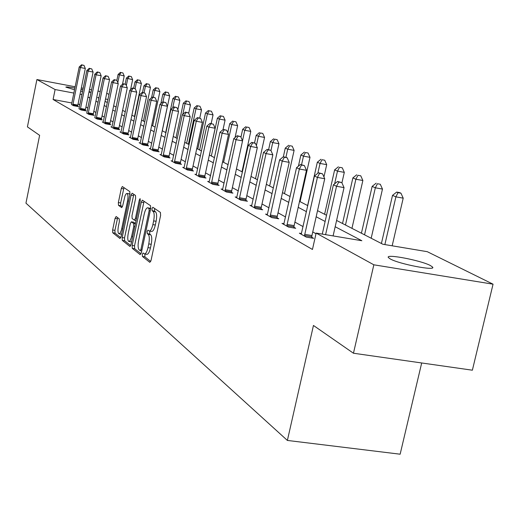 <?xml version="1.0" encoding="UTF-8"?>
<svg xmlns="http://www.w3.org/2000/svg" width="519" height="519" viewBox="0 0 519 519"><rect width="100%" height="100%" fill="white"/><g stroke="black" fill="none" stroke-linecap="round" stroke-linejoin="round"><path stroke-width="0.78" d="M142.31 254.355L142.427 256.444L149.809 262.342L151.048 260.415L160.611 215.43L160.416 212.427L152.846 207.276L151.989 208.664L152.112 210.727L153.079 211.395C154.344 212.816 154.539 215.982 153.656 220.893L152.865 224.61C151.859 228.834 150.659 230.981 149.277 231.039L147.915 230.151L147.143 231.552L147.26 233.628L148.213 234.335C149.466 235.821 149.654 239.012 148.771 243.911L147.986 247.615C146.994 251.786 145.813 253.888 144.451 253.94L143.075 252.98L142.31 254.355M144.95 254.018L144.859 256.827L150.724 261.492M154.591 208.463L154.545 211.129L155.518 211.797L153.079 211.395M149.816 231.13L149.693 234.024L150.653 234.731L148.213 234.335M89.106 91.493L90.468 92.187L88.931 92.343M82.573 91.448L80.692 91.104M74.548 89.806L65.842 87.121C66.134 86.712 69.157 87.03 74.898 88.074M430.459 265.566L432.619 267.11C436.181 271.197 399.228 264.093 390.288 258.962L388.348 257.508C385.273 253.557 421.013 260.408 430.459 265.566M116.146 216.514L115.056 218.356L112.629 229.982L112.746 232.759L119.967 238.526L121.083 236.677L129.958 194.385L129.808 191.595L122.328 186.522L121.303 188.449L118.358 202.559L118.488 205.31L121.68 207.613L122.705 205.693L125.04 195.708L126.117 193.84L126.947 193.451C128.083 194.21 128.284 196.727 127.544 201.009L121.42 230.034L120.239 232.934L119 233.868C117.858 233.07 117.664 230.527 118.403 226.232L119.364 221.639L119.234 218.849L116.146 216.514M336.597 220.452L382.866 244.248L427.273 251.683L493.05 284.185L472.374 370.203L353.458 353.231L313.457 325.458L287.383 440.436L25.95 203.156L39.626 135.342L27.416 126.87L36.907 79.543L75.164 86.777M353.458 353.231L373.842 264.807L316.142 233.076L361.84 240.732L335.177 226.732M71.862 102.983L53.094 99.499L312.451 249.464L316.142 233.076M53.094 99.499L55.105 89.547L36.907 79.543M132.144 245.442L132.293 248.361L140.162 254.641L141.356 252.74L150.698 208.625L150.523 205.693L142.362 200.159L141.272 202.157L132.144 245.442L134.525 245.818L134.674 248.737L141.045 253.797M129.847 246.408L122.309 240.394L122.179 237.546L131.073 195.157L132.131 193.198L135.491 195.462L135.641 198.29L131.982 215.683L132.131 218.538L134.415 220.186L135.478 218.227L139.319 199.99L140.078 198.602L140.253 200.632L131.002 244.533L130.087 246.447M287.383 440.436L400.143 454.203L421.688 362.969M315.993 233.732L312.749 231.941M303.102 226.628L294.909 222.113M285.567 216.968L278.015 212.803M268.972 207.821L262.011 203.986M253.24 199.153L246.81 195.611M238.305 190.921L232.369 187.651M224.104 183.103L218.622 180.08M210.591 175.656L205.524 172.866M197.713 168.558L193.036 165.983M185.426 161.792L181.105 159.411M173.696 155.33L169.7 153.124M162.479 149.148L158.788 147.111M151.743 143.231L148.337 141.356M141.46 137.567L138.314 135.835M131.605 132.137L128.699 130.535M122.147 126.928L119.467 125.449M113.064 121.92L110.599 120.564M104.332 117.112L102.061 115.86M95.931 112.48L93.848 111.332M87.847 108.03L85.933 106.972M79.907 104.475L78.032 104.124M301.5 233.544L299.366 233.187L306.307 237.105L313.638 238.318L311.731 237.254M284.016 223.721L281.999 223.384L288.57 227.088L295.72 228.289L293.916 227.277M267.46 214.425L265.559 214.1L271.781 217.61L278.761 218.791L277.055 217.837M251.773 205.608L249.97 205.297L255.867 208.632L262.692 209.793L261.076 208.885M236.872 197.233L235.165 196.941L240.771 200.107L247.44 201.249L245.902 200.392M222.716 189.279L221.088 188.994L226.42 192.004L232.947 193.133L231.487 192.315M209.235 181.702L207.691 181.436L212.771 184.297L219.154 185.413L217.766 184.628M196.39 174.481L194.923 174.222L199.763 176.96L206.017 178.049L204.687 177.31M184.141 167.592L182.74 167.345L187.359 169.953L193.483 171.03L192.218 170.323M172.438 161.013L171.101 160.78L175.519 163.271L181.52 164.328L180.307 163.654M161.253 154.727L159.975 154.493L164.199 156.881L170.083 157.925L168.922 157.276M150.549 148.7L149.329 148.486L153.371 150.763L159.138 151.795L158.029 151.178M140.292 142.933L139.124 142.725L142.997 144.911L148.655 145.93L147.591 145.333M130.457 137.405L129.341 137.204L133.059 139.3L138.612 140.299L137.593 139.734M121.024 132.098L119.954 131.904L123.522 133.915L128.972 134.901L127.992 134.356M111.968 126.999L110.936 126.811L114.362 128.744L119.714 129.718L118.773 129.192M103.255 122.101L102.269 121.92L105.565 123.782L110.819 124.742L109.918 124.236M94.782 117.696L97.098 119L102.269 119.947L101.4 119.461M86.725 113.142L88.957 114.407L94.036 115.341L93.199 114.868M78.959 108.763L81.113 109.976L86.102 110.897L85.298 110.443M71.479 104.54L73.549 105.707L78.46 106.616L77.681 106.181M493.05 284.185L373.842 264.807M81.34 87.945L83.215 88.295M89.521 89.489L91.571 89.878M98.007 91.091L100.245 91.519M106.719 93.271L109.016 94.406M81.055 89.339L82.91 89.774M98.954 97.78L97.624 97.527L98.876 98.175M105.052 101.354L107.342 102.528M113.655 105.779L116.139 107.057M122.601 110.378L125.3 111.767M131.91 115.166L134.836 116.671M141.603 120.148L144.775 121.783M151.704 125.345L155.142 127.116M162.239 130.769L165.963 132.682M173.242 136.426L177.271 138.502M184.745 142.342L189.104 144.587M196.772 148.531L201.495 150.958M209.371 155.012L214.483 157.64M222.58 161.805L228.107 164.646M236.443 168.934L242.431 172.016M251.014 176.428L257.495 179.762M266.344 184.316L273.37 187.93M282.498 192.62L290.115 196.539M299.534 201.385L307.806 205.641M317.544 210.649L326.522 215.268M107.971 99.473L105.539 99.012M81.931 94.581L80.056 94.231M73.88 93.076L55.105 89.547M325.128 221.457L316.168 216.76M306.457 211.661L298.211 207.334M288.811 202.404L281.214 198.414M272.112 193.639L265.099 189.96M256.276 185.328L249.808 181.935M241.244 177.44L235.276 174.306M226.959 169.94L221.444 167.047M213.361 162.804L208.268 160.131M200.405 156.005L195.702 153.533M188.047 149.517L183.7 147.24M176.246 143.328L172.224 141.213M164.964 137.405L161.247 135.453M154.169 131.735L150.737 129.938M143.821 126.312L140.655 124.651M133.908 121.109L130.989 119.578M124.398 116.113L121.706 114.699M115.257 111.319L112.779 110.015M106.479 106.713L104.196 105.513M98.033 102.275L95.937 101.179M89.904 98.013L87.977 97.001M144.542 253.953L146.89 254.323C148.259 254.278 149.44 252.169 150.432 248.004L147.986 247.615M150.653 234.731C151.911 236.21 152.099 239.402 151.217 244.3L150.432 248.004M149.277 231.039L151.717 231.435C153.105 231.377 154.305 229.229 155.317 225.012L152.865 224.61M155.518 211.797C156.79 213.218 156.985 216.384 156.102 221.295L155.317 225.012M144.055 201.288L134.525 245.818M140.136 250.638L140.973 249.302L149.154 210.656L149.031 208.606L147.727 207.782C146.358 207.872 145.177 210.007 144.185 214.191L138.644 240.42C137.782 245.215 137.95 248.361 139.157 249.86L140.136 250.638M147.727 207.782L150.718 208.508M130.697 245.571L124.651 240.764L122.309 240.394M133.798 194.314L124.515 237.916L124.651 240.764M128.199 233.673C127.44 238.072 127.661 240.68 128.855 241.504L130.139 240.563L131.352 237.611L133.766 226.368L133.61 223.488L131.339 221.827L130.282 223.767L128.199 233.673M128.855 241.504L131.567 241.854M133.578 222.216L135.44 223.475M119 233.868L121.595 234.231M129.925 194.541L129.27 193.847L126.947 193.451M123.976 187.625L120.655 202.942L120.784 205.693L122.361 206.834M117.664 217.662L114.92 230.352L115.043 233.128L120.791 237.696M392.169 245.805L403.205 198.154L395.893 196.857L392.52 195.365L381.413 243.502M384.864 244.585L395.893 196.857L398.028 192.659L400.947 193.185L399.591 192.594L396.672 192.075L398.028 192.659M392.52 195.365L396.672 192.075M400.947 193.185L403.205 198.154M333.094 235.918L344.045 187.612L336.539 186.276L325.601 234.666M338.797 182.046L341.794 182.584L337.532 181.468L338.797 182.046L336.539 186.276L333.399 184.822L322.267 234.108M344.045 187.612L341.794 182.584M337.532 181.468L333.399 184.822M371.176 238.234L382.471 189.078L375.334 187.8L372.142 186.392L361.425 233.219M364.552 234.828L375.334 187.8L377.436 183.732L380.291 184.251L377.436 183.732M372.142 186.392L376.158 183.181M380.291 184.251L382.471 189.078M351.953 228.347L362.865 180.495L355.891 179.237L352.875 177.907L342.521 223.494M345.479 225.019L355.891 179.237L357.967 175.292L360.757 175.798L357.967 175.292M352.875 177.907L356.761 174.767M360.757 175.798L362.865 180.495M304.634 234.335L311.938 235.548L324.725 178.718L317.407 177.407L304.419 236.041M319.626 173.307L322.552 173.833L318.432 172.762L319.626 173.307L317.407 177.407L314.443 176.032L301.228 234.231M311.938 235.548L311.679 237.994M324.725 178.718L322.552 173.833M318.432 172.762L314.443 176.032M286.988 224.422L294.124 225.622L306.476 170.316L299.333 169.025L286.78 226.083M301.52 165.055L304.374 165.574L300.391 164.542L301.52 165.055L299.333 169.025L296.531 167.728L283.757 224.377M294.124 225.622L293.871 227.977M306.476 170.316L304.374 165.574M300.391 164.542L296.531 167.728M341.924 182.883L344.305 172.366L337.493 171.127L334.632 169.869L324.609 214.282M334.619 183.83L337.493 171.127L339.536 167.306L342.261 167.799L339.536 167.306M334.632 169.869L338.388 166.807M342.261 167.799L344.305 172.366M323.94 176.947L326.704 164.659L320.041 163.44L317.323 162.246L307.624 205.543M317.836 173.255L320.041 163.44L322.059 159.729L324.719 160.215L322.059 159.729M317.323 162.246L320.969 159.255M324.719 160.215L326.704 164.659M300.086 201.67L309.992 157.335L303.472 156.141L300.89 155.006L298.406 166.177M301.552 164.75L303.472 156.141L305.457 152.534L308.065 153.014L305.457 152.534M300.89 155.006L304.426 152.08M308.065 153.014L309.992 157.335M270.289 215.048L277.256 216.228L289.213 162.363L282.232 161.098L270.088 216.657M284.38 157.244L287.169 157.75L283.316 156.757L284.38 157.244L282.232 161.098L279.579 159.865L267.227 215.041M277.256 216.228L277.01 218.493M289.213 162.363L287.169 157.75M283.316 156.757L279.579 159.865M254.466 206.153L261.271 207.321L272.845 154.831L266.026 153.585L254.265 207.723M268.141 149.842L270.866 150.341L267.129 149.381L268.141 149.842L266.026 153.585L263.509 152.417L251.546 206.192M261.271 207.321L261.025 209.507M272.845 154.831L270.866 150.341M267.129 149.381L263.509 152.417M239.441 197.72L246.097 198.861L257.314 147.675L250.645 146.455L239.246 199.244M252.734 142.816L255.393 143.309L251.767 142.375L252.734 142.816L250.645 146.455L248.257 145.346L236.664 197.791M246.097 198.861L245.857 200.976M257.314 147.675L255.393 143.309M251.767 142.375L248.257 145.346M284.49 193.645L294.098 150.38L287.714 149.2L285.262 148.123L283.348 156.764M285.937 157.238L287.714 149.2L289.673 145.69L292.229 146.163L289.673 145.69M285.262 148.123L288.694 145.262M292.229 146.163L294.098 150.38M225.168 189.701L231.675 190.83L242.555 140.883L236.035 139.682L224.974 191.187M238.085 136.14L240.693 136.62L237.17 135.725L238.085 136.14L236.035 139.682L233.758 138.625L222.521 189.805M231.675 190.83L231.442 192.873M242.555 140.883L240.693 136.62M237.17 135.725L233.758 138.625M269.64 186.01L278.969 143.75L272.722 142.595L270.38 141.57L268.602 149.647M270.963 150.562L272.722 142.595L274.648 139.176L277.146 139.643L274.648 139.176M270.38 141.57L273.714 138.768M277.146 139.643L278.969 143.75M211.577 182.065L217.954 183.181L228.516 134.415L222.132 133.234L211.389 183.518M224.15 129.789L226.699 130.263L223.28 129.393L224.15 129.789L222.132 133.234L219.965 132.228L209.053 182.201M217.954 183.181L217.721 185.16M228.516 134.415L226.699 130.263M223.28 129.393L219.965 132.228M255.484 178.724L264.547 137.438L258.423 136.302L256.198 135.316L254.537 142.913M256.392 145.58L258.423 136.302L260.33 132.968L262.776 133.422L260.33 132.968M256.198 135.316L259.435 132.579M262.776 133.422L264.547 137.438M198.634 174.799L204.875 175.889L215.138 128.258L208.885 127.097L198.446 176.213M210.876 123.736L213.374 124.203L210.046 123.36L210.876 123.736L208.885 127.097L206.822 126.136L196.221 174.955M204.875 175.889L204.648 177.809M215.138 128.258L213.374 124.203M210.046 123.36L206.822 126.136M241.971 171.776L250.787 131.411L244.786 130.295L242.658 129.354L240.952 137.211M242.509 140.766L244.786 130.295L246.668 127.045L249.062 127.492L246.668 127.045M242.658 129.354L245.811 126.675M249.062 127.492L250.787 131.411M186.289 167.864L192.4 168.941L202.378 122.38L196.26 121.238L186.107 169.246M198.213 117.969L200.658 118.423L197.421 117.605L198.213 117.969L196.26 121.238L194.288 120.324L183.979 168.046M192.4 168.941L192.173 170.803M202.378 122.38L200.658 118.423M197.421 117.605L194.288 120.324M235.068 137.516L237.637 125.656L231.759 124.554L229.729 123.658L227.77 132.708M223.579 162.317L231.759 124.554L233.615 121.388L235.963 121.829L233.615 121.388M229.729 123.658L232.797 121.031M235.963 121.829L237.637 125.656M174.494 161.24L180.482 162.304L190.194 116.769L184.2 115.646L174.319 162.59M186.126 112.454L188.527 112.908L185.367 112.11L186.126 112.454L184.2 115.646L182.318 114.777L172.289 161.448M180.482 162.304L180.268 164.108M190.194 116.769L188.527 112.908M185.367 112.11L182.318 114.777M223.027 129.607L225.071 120.155L219.303 119.072L217.364 118.209L209.429 155.038M211.337 156.024L219.303 119.072L221.133 115.977L223.436 116.412L221.133 115.977M217.364 118.209L220.348 115.64M223.436 116.412L225.071 120.155M163.226 154.909L169.097 155.96L178.555 111.41L172.671 110.307L163.05 156.232M174.572 107.193L176.921 107.634L173.852 106.862L174.572 107.193L172.671 110.307L170.874 109.47L161.111 155.136M169.097 155.96L168.883 157.711M178.555 111.41L176.921 107.634M173.852 106.862L170.874 109.47M211.175 123.567L213.043 114.887L207.386 113.817L205.524 112.999L197.791 149.05M199.62 149.997L207.386 113.817L209.183 110.8L211.447 111.228L209.183 110.8M205.524 112.999L208.437 110.476M211.447 111.228L213.043 114.887M152.443 148.856L158.198 149.887L167.416 106.278L161.649 105.195L152.268 150.147M163.517 102.152L165.827 102.587L162.83 101.834L163.517 102.152L161.649 105.195L159.923 104.397L150.413 149.096M158.198 149.887L157.99 151.593M167.416 106.278L165.827 102.587M162.83 101.834L159.923 104.397M199.757 118.047L201.515 109.84L195.968 108.789L194.177 108.004L186.639 143.315M188.397 144.224L195.968 108.789L197.739 105.837L199.958 106.259L197.739 105.837M194.177 108.004L197.025 105.526M199.958 106.259L201.515 109.84M142.115 143.056L147.766 144.068L156.744 101.367L151.094 100.297L141.947 144.321M152.936 97.325L155.194 97.76L152.268 97.027L152.936 97.325L151.094 100.297L149.44 99.531L140.162 143.309M147.766 144.068L147.558 145.729M156.744 101.367L155.194 97.76M152.268 97.027L149.44 99.531M188.695 113.304L190.467 105L183.304 103.21L175.947 137.82M182.805 114.349L185.017 103.962L186.769 101.075L188.942 101.49L186.769 101.075M183.304 103.21L186.081 100.777M188.942 101.49L190.467 105M132.215 137.49L137.756 138.495L146.52 96.657L140.973 95.606L132.047 138.729M142.79 92.7L145.009 93.128L142.154 92.414L142.79 92.7L140.973 95.606L139.39 94.873L130.34 137.762M137.756 138.495L137.554 140.111M146.52 96.657L145.009 93.128M142.154 92.414L139.39 94.873M177.855 109.794L179.859 100.355L172.859 98.61L165.684 132.54M172.697 107.874L174.507 99.337L176.233 96.515L178.374 96.923L176.233 96.515M172.859 98.61L175.571 96.223M178.374 96.923L179.859 100.355M122.718 132.157L128.154 133.143L136.711 92.142L131.262 91.104L122.555 133.37M133.052 88.269L135.232 88.684L132.442 87.99L133.052 88.269L131.262 91.104L129.744 90.403L120.908 132.442M128.154 133.143L127.959 134.719M136.711 92.142L135.232 88.684M132.442 87.99L129.744 90.403M162.291 130.794L169.668 95.892L162.83 94.192L160.858 103.579M162.94 101.86L164.413 94.886L166.119 92.129L168.214 92.531L166.119 92.129M162.83 94.192L165.483 91.85M168.214 92.531L169.668 95.892M113.596 127.032L118.935 128.005L127.291 87.802L121.946 86.783L113.434 128.219M123.704 84.007L125.845 84.415L123.12 83.741L123.704 84.007L121.946 86.783L120.486 86.109L111.857 127.33M118.935 128.005L118.741 129.542M127.291 87.802L125.845 84.415M123.12 83.741L120.486 86.109M152.67 125.845L159.878 91.603L153.189 89.943L151.574 97.643M153.319 97.228L154.707 90.617L156.388 87.912L158.457 88.308L156.388 87.912M153.189 89.943L155.778 87.646M158.457 88.308L159.878 91.603M104.832 122.108L110.08 123.068L118.241 83.637L112.986 82.631L104.669 123.275M114.725 79.913L116.827 80.315L114.161 79.654L114.725 79.913L112.986 82.631L111.585 81.983L103.151 122.419M110.08 123.068L109.885 124.566M118.241 83.637L116.827 80.315M114.161 79.654L111.585 81.983M143.406 121.083L150.452 87.477L143.912 85.862L142.53 92.486M144.061 92.778L145.378 86.504L147.033 83.857L149.063 84.247L147.033 83.857M143.912 85.862L146.449 83.598M149.063 84.247L150.452 87.477M96.398 117.372L101.555 118.319L109.535 79.628L104.371 78.635L96.242 118.514M106.09 75.975L108.153 76.371L105.545 75.729L106.09 75.975L104.371 78.635L103.022 78.012L94.88 117.398M101.555 118.319L101.367 119.785M109.535 79.628L108.153 76.371M105.545 75.729L103.022 78.012M134.492 116.496L141.382 83.507L134.979 81.924L133.668 88.224M135.122 88.632L136.393 82.547L138.028 79.952L140.02 80.335L138.028 79.952M134.979 81.924L137.464 79.705M140.02 80.335L141.382 83.507M88.282 112.818L93.349 113.752L101.16 75.774L96.086 74.794L88.126 113.94M97.773 72.186L99.804 72.576L97.254 71.946L97.773 72.186L96.086 74.794L94.782 74.191L86.816 112.857M93.349 113.752L93.167 115.179M101.16 75.774L99.804 72.576M97.254 71.946L94.782 74.191M130.567 89.67L132.643 79.679L126.377 78.135L125.131 84.123M126.325 85.531L127.732 78.732L129.348 76.189L131.313 76.565L129.348 76.189M126.377 78.135L128.803 75.949M131.313 76.565L132.643 79.679M80.464 108.426L85.453 109.347L93.089 72.057L88.1 71.097L80.315 109.528M89.768 68.534L91.759 68.923L89.262 68.307L89.768 68.534L88.1 71.097L86.848 70.513L79.05 108.477M85.453 109.347L85.265 110.742M93.089 72.057L91.759 68.923M89.262 68.307L86.848 70.513M122.497 84.299L124.216 75.988L118.079 74.477L116.859 80.387M117.819 82.644L119.389 75.054L120.985 72.563L122.912 72.932L120.985 72.563M118.079 74.477L120.46 72.336M122.912 72.932L124.216 75.988M72.932 104.196L77.837 105.104L85.311 68.476L80.406 67.528L72.783 105.273M82.054 65.018L84.013 65.4L81.567 64.797L82.054 65.018L80.406 67.528L79.199 66.964L71.564 104.261M77.837 105.104L77.655 106.466M85.311 68.476L84.013 65.4M81.567 64.797L79.199 66.964M144.859 256.827L142.427 256.444M154.545 211.129L152.112 210.727M149.693 234.024L147.26 233.628M151.217 244.3L148.771 243.911M156.102 221.295L153.656 220.893M143.653 202.553L141.272 202.157M134.674 248.737L132.293 248.361M140.214 250.671L141.745 250.917L140.318 250.664M142.05 249.477L140.973 249.302M150.231 210.837L149.154 210.656M150.646 208.872L149.031 208.606M150.445 208.32L148.032 207.918M124.515 237.916L122.179 237.546M133.415 195.553L131.073 195.157M134.415 220.186L136.075 220.458L134.531 220.179M136.51 218.395L135.478 218.227M140.331 200.159L139.319 199.99M132.689 236.515L131.664 236.353M134.791 226.537L133.766 226.368M135.375 223.773L133.61 223.488M133.792 222.255L131.43 221.866M122.705 228.957L121.718 228.795M128.53 201.171L127.544 201.009M120.784 205.693L118.488 205.31M120.655 202.942L118.358 202.559M123.6 188.845L121.303 188.449M115.043 233.128L112.746 232.759M114.92 230.352L112.629 229.982M117.346 218.733L115.056 218.356M304.458 235.542L311.763 236.761M286.819 225.596L293.949 226.797M270.12 216.189L277.088 217.37M254.297 207.269L261.109 208.43M239.278 198.803L245.941 199.945M225.006 190.758L231.519 191.881M211.428 183.103L217.798 184.213M198.485 175.805L204.72 176.901M186.139 168.844L192.251 169.921M174.352 162.2L180.34 163.264M163.083 155.849L168.954 156.894M152.307 149.77L158.061 150.802M141.979 143.951L147.63 144.97M132.079 138.372L137.626 139.377M122.588 133.02L128.024 134.006M113.466 127.882L118.806 128.855M104.702 122.938L109.95 123.898M96.275 118.189L101.432 119.136M88.159 113.616L93.232 114.55M80.348 109.211L85.33 110.132M72.816 104.961L77.714 105.87M432.619 267.11L432.444 267.836M133.694 222.21L131.339 221.827"/></g></svg>
